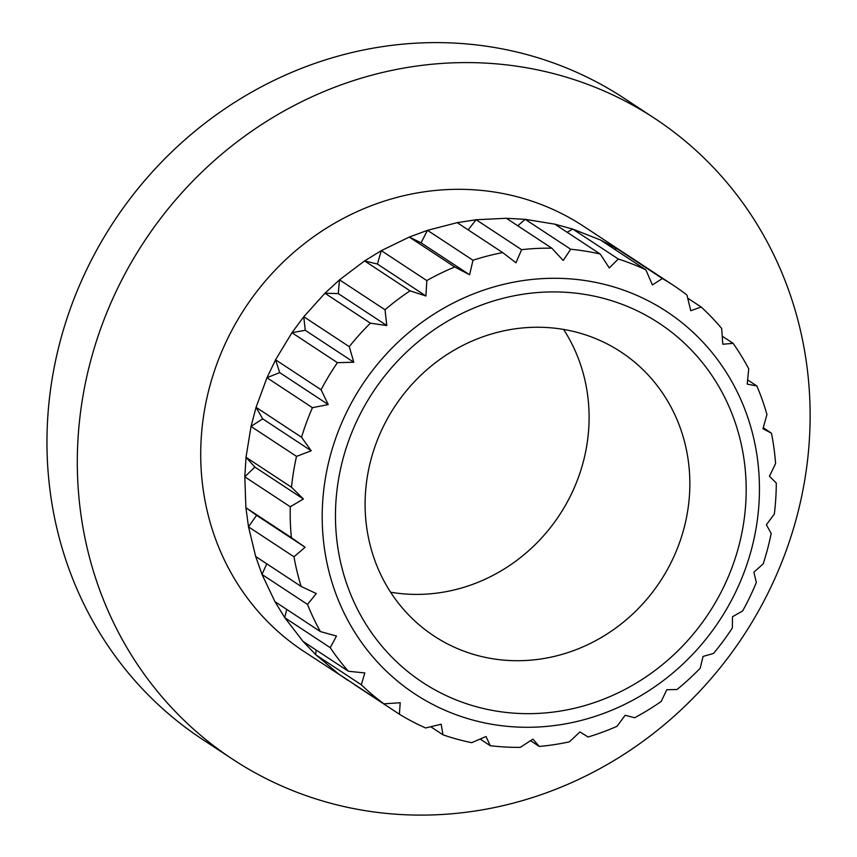 <?xml version="1.0" encoding="UTF-8"?>
<svg xmlns="http://www.w3.org/2000/svg" width="857" height="857" viewBox="0 0 857 857"><rect width="100%" height="100%" fill="white"/><g stroke="black" fill="none" stroke-linecap="round" stroke-linejoin="round"><path stroke-width="1.29" d="M554.704 224.084L600.221 254.047L609.295 267.952L618.293 259.007A254.497 237.914 -56.6 0 1 645.878 269.869L652.413 284.942L662.375 278.525A254.497 237.914 -56.6 0 1 673.173 285.199A254.497 237.914 -56.6 0 1 686.928 295.022L690.774 310.716L701.187 307.031A254.497 237.914 -56.6 0 1 721.68 328.477L722.805 344.235L733.11 343.336A254.497 237.914 -56.6 0 1 748.729 368.864L747.208 384.118L756.86 385.971A254.497 237.914 -56.6 0 1 766.94 414.52L762.966 428.736L771.45 433.181A254.497 237.914 -56.6 0 1 775.596 463.594L769.447 476.256L776.292 483.037A254.497 237.914 -56.6 0 1 774.321 514.071L766.383 524.741L771.171 533.493A254.497 237.914 -56.6 0 1 763.18 563.874L753.892 572.208L756.324 582.492A254.497 237.914 -56.6 0 1 742.633 610.966L732.499 616.708L732.339 628.02A254.497 237.914 -56.6 0 1 713.506 653.43L703.061 656.419L700.201 668.214A254.497 237.914 -56.6 0 1 676.998 689.521L666.8 689.714L661.229 701.433A254.497 237.914 -56.6 0 1 634.609 717.759L625.192 715.241L617.019 726.308A254.497 237.914 -56.6 0 1 588.063 736.999L579.953 731.932L569.38 741.841A254.497 237.914 -56.6 0 1 539.278 746.436L532.915 739.13L520.253 747.368A254.497 237.914 -56.6 0 1 490.247 745.697L486.015 736.527L471.671 742.676A254.497 237.914 -56.6 0 1 442.973 734.813L441.173 724.219L425.597 727.968A254.497 237.914 -56.6 0 1 399.394 714.213L400.219 702.729L383.936 703.833A254.497 237.914 -56.6 0 1 361.3 684.764L364.836 672.938L348.392 671.256A254.497 237.914 -56.6 0 1 330.234 647.656L336.48 636.044L320.411 631.588A254.497 237.914 -56.6 0 1 307.492 604.41L316.297 593.58L301.139 586.434A254.497 237.914 -56.6 0 1 293.983 556.793L305.113 547.269L291.38 537.65A254.497 237.914 -56.6 0 1 290.277 506.766L303.399 499.01L291.509 487.237A254.497 237.914 -56.6 0 1 296.511 456.374L311.22 450.793L301.546 437.252A254.497 237.914 -56.6 0 1 312.441 407.675L328.242 404.568L321.064 389.742A254.497 237.914 -56.6 0 1 322.446 387.16A254.497 237.914 -56.6 0 1 337.412 362.661L353.791 362.243L349.27 346.657A254.497 237.914 -56.6 0 1 370.395 323.175L386.807 325.553L385.007 309.763A254.497 237.914 -56.6 0 1 410.053 290.844L425.94 295.997L426.818 280.571A254.497 237.914 -56.6 0 1 454.746 266.988L469.593 274.776L472.978 260.26A254.497 237.914 -56.6 0 1 502.663 252.579L515.968 262.767L521.613 249.676A254.497 237.914 -56.6 0 1 551.822 248.198L563.178 260.464L570.719 249.248A254.497 237.914 -56.6 0 1 600.221 254.047M517.767 225.787L525.17 219.306L570.719 249.248M386.657 420.08A170.018 158.931 -56.6 0 1 620.961 351.97A170.018 158.931 -56.6 0 1 660.233 581.367A170.018 158.931 -56.6 0 1 433.996 635.99A170.018 158.931 -56.6 0 1 386.657 420.08M362.725 409.303A215.032 201.02 -56.6 0 1 718.402 385.779A215.032 201.02 -56.6 0 1 541.356 713.228A215.032 201.02 -56.6 0 1 362.725 409.303M567.163 232.29L572.744 229.055L618.293 259.007M468.179 229.88L476.063 219.746L506.316 218.289L525.17 219.338L554.715 224.138L572.733 229.076L600.361 239.96L616.815 248.594L614.651 249.312M563.595 329.431A170.018 158.931 -56.6 0 1 559.482 515.046A170.018 158.931 -56.6 0 1 390.61 592.208M506.305 218.235L551.822 248.198M476.085 219.713L521.613 249.676M266.955 377.691L279.714 372.624L275.558 359.811L291.948 332.698L303.774 316.747L324.932 293.233L339.501 279.853L364.579 260.914L381.301 250.651L409.271 237.057L427.45 230.351L457.167 222.659L476.063 219.767M457.135 222.606L502.663 252.579M427.461 230.297L472.978 260.26M409.26 237.035L421.066 242.831L427.439 230.329M421.066 242.831L469.593 274.776M409.228 237.025L454.746 266.988M410.053 290.844L364.536 260.882L377.412 264.052L381.29 250.63L426.818 280.571M377.412 264.052L425.94 295.997M324.91 293.212L338.279 293.608L339.49 279.832L385.007 309.763M338.279 293.608L386.807 325.553M324.878 293.212L370.395 323.175M337.412 362.661L291.894 332.698L305.263 330.299L303.753 316.726L349.27 346.657M305.263 330.299L353.791 362.243M275.547 359.779L321.064 389.742M279.714 372.624L328.242 404.568M248.487 526.798L256.586 515.325L245.884 507.698L244.802 476.781L254.861 467.065L246.013 457.295L251.047 426.39L256.061 407.321L266.977 377.701L275.579 359.822M266.923 377.701L312.441 407.675M251.026 426.39L262.681 418.837L256.039 407.311L301.546 437.252M262.681 418.837L311.22 450.793M250.994 426.411L296.511 456.374M245.991 457.263L291.509 487.237M254.861 467.065L303.399 499.01M244.802 476.781L246.034 457.295M244.759 476.803L290.277 506.766M245.852 507.687L291.38 537.65M256.586 515.325L305.113 547.269M338.461 673.838L315.794 654.748L302.917 641.272L284.749 617.64L274.936 601.614L262.006 574.404L255.675 556.472L248.509 526.798L245.905 507.698M248.466 526.83L293.983 556.793M255.622 556.461L301.139 586.434M261.985 574.415L266.773 563.81M261.974 574.436L307.492 604.41M274.883 601.614L320.411 631.588M284.728 617.651L286.688 609.391M284.717 617.683L330.234 647.656M302.864 641.293L348.392 671.256M315.772 654.759L315.965 649.917M315.772 654.802L361.3 684.764M338.419 673.87L383.936 703.833M627.624 255.279L583.628 226.312A254.443 237.86 -56.6 0 0 231.572 330.856A254.443 237.86 -56.6 0 0 303.817 651.374L353.834 684.015M347.813 680.34L339.286 674.438M353.877 684.25L399.394 714.213M430.717 726.747L442.973 734.813M480.145 739.055L490.247 745.697M530.537 740.684L539.278 746.436M763.233 427.782L771.45 433.181M747.636 379.897L756.86 385.971M722.247 336.19L733.11 343.336M687.7 298.15L701.187 307.031M616.858 248.562L662.375 278.525M600.361 239.906L645.878 269.869M351.22 403.272A228.926 214.004 -56.6 0 1 729.875 378.226A228.926 214.004 -56.6 0 1 541.388 726.822A228.926 214.004 -56.6 0 1 351.22 403.272M232.761 759.313L202.413 739.334A383.668 358.665 -56.6 0 1 113.799 221.663A383.668 358.665 -56.6 0 1 624.335 98.405L654.673 118.384A383.668 358.665 -56.6 0 1 761.498 605.61A383.668 358.665 -56.6 0 1 232.761 759.313A383.668 358.665 -56.6 0 1 144.147 241.642A383.668 358.665 -56.6 0 1 654.673 118.384M627.656 255.236L673.173 285.199"/></g></svg>
